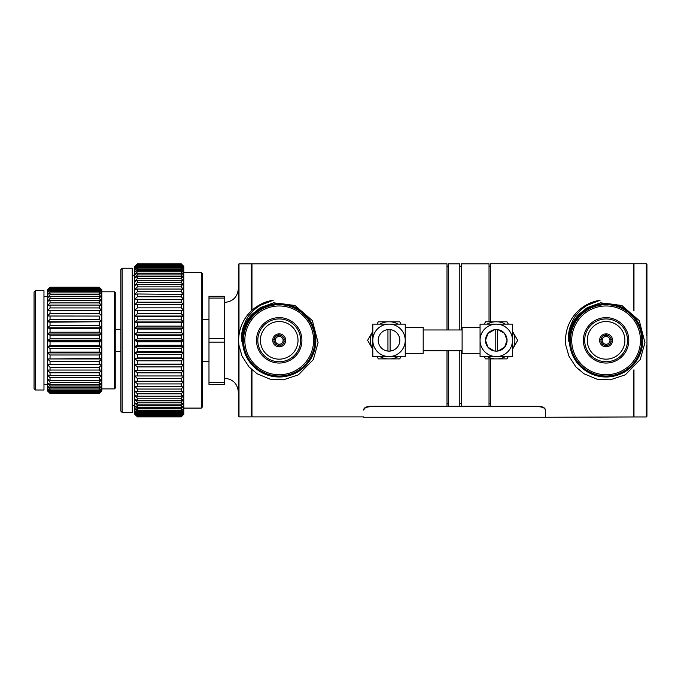 <?xml version="1.0" encoding="UTF-8"?>
<svg xmlns="http://www.w3.org/2000/svg" width="681" height="681" viewBox="0 0 681 681"><rect width="100%" height="100%" fill="white"/><g stroke="black" fill="none" stroke-linecap="round" stroke-linejoin="round"><path stroke-width="1.02" d="M495.206 329.604L497.351 329.604L497.351 351.064M497.351 351.09L495.206 351.09L495.206 329.63M387.949 351.09L390.094 351.09L390.094 329.63M390.094 329.604L387.949 329.604L387.949 351.064M494.236 350.945L487.954 347.225L485.485 340.347L488.064 333.341L494.568 329.689M498.066 329.698L504.493 333.341L507.073 340.27L504.595 347.233L498.22 350.97M378.236 339.913L378.227 340.347M485.485 340.347A10.794 10.794 0 0 1 501.676 331A10.794 10.794 0 0 1 501.676 349.693A10.794 10.794 0 0 1 485.485 340.347M480.062 353.32L462.11 353.32L462.11 327.374L480.062 327.374M512.495 340.347A16.216 16.216 0 0 0 496.279 324.13L512.495 324.13L512.495 356.563L496.279 356.563A16.216 16.216 0 0 0 512.495 340.347M480.062 340.347A16.216 16.216 0 0 1 496.279 324.13L480.062 324.13L480.062 340.347A16.216 16.216 0 0 0 496.279 356.563L480.062 356.563L480.062 340.347M462.11 350.724L423.19 350.724M399.815 340.347A10.794 10.794 0 0 0 383.624 331A10.794 10.794 0 0 0 383.624 349.693A10.794 10.794 0 0 0 399.815 340.347M405.238 340.347L405.238 324.13L372.805 324.13L372.805 356.563L389.021 356.563A16.216 16.216 0 0 1 372.805 340.347A16.216 16.216 0 0 1 389.021 324.13A16.216 16.216 0 0 1 405.238 340.347A16.216 16.216 0 0 1 389.021 356.563L405.238 356.563L405.238 340.347L405.238 353.32L423.19 353.32L423.19 327.374L405.238 327.374L405.238 332.09M405.238 332.192L405.238 333.86M389.549 358.887L388.911 358.887M372.703 331.536L372.805 331.111M388.493 321.807L389.132 321.807M401.066 356.563L399.721 358.887L390.732 358.887A18.617 18.617 0 0 0 398.164 356.563M376.976 356.563L378.321 358.887L390.732 358.887M387.31 358.887A18.617 18.617 0 0 1 379.879 356.563M372.115 348.136A18.617 18.617 0 0 1 372.115 332.558L367.612 340.347L372.805 349.336M372.805 331.358L372.115 332.558M376.976 324.13L378.321 321.807L387.31 321.807A18.617 18.617 0 0 0 379.879 324.13M401.066 324.13L399.721 321.807L387.31 321.807M390.732 321.807A18.617 18.617 0 0 1 398.164 324.13M487.136 356.563A18.617 18.617 0 0 0 494.568 358.887L497.99 358.887A18.617 18.617 0 0 0 505.421 356.563M512.495 331.358L513.185 332.558A18.617 18.617 0 0 1 513.185 348.136L512.495 349.336M505.421 324.13A18.617 18.617 0 0 0 497.99 321.807L494.568 321.807A18.617 18.617 0 0 0 487.136 324.13M508.324 324.13L506.979 321.807L497.99 321.807M494.568 321.807L485.579 321.807L484.234 324.13M484.234 356.563L485.579 358.887L494.568 358.887M497.99 358.887L506.979 358.887L508.324 356.563M513.185 348.136L517.688 340.347L513.185 332.558M496.807 321.807L496.168 321.807M495.751 358.887L496.389 358.887M512.597 331.536L512.495 331.111M568.499 341.13C568.133 336.388 568.661 331.741 570.074 327.169C572.423 320.879 574.585 316.725 576.569 314.707C580.323 310.391 581.276 309.183 587.031 305.386L600.08 300.253A40.545 40.545 0 0 0 565.868 345.437L568.89 356.078L575.905 366.923L583.975 373.758L596.956 379.164L610.219 379.828L625.303 374.831L640.217 359.585L644.95 342.594L639.246 320.581L621.838 305.471L600.463 302.807L587.277 307.616L578.961 314.316C571.921 321.875 568.439 330.813 568.499 341.13M606.09 376.993A36.646 36.646 0 0 0 642.634 337.623A36.646 36.646 0 0 0 600.659 304.101A36.646 36.646 0 0 0 569.546 343.071A36.646 36.646 0 0 0 606.09 376.993M606.09 361.756A21.409 21.409 0 0 0 624.63 329.647A21.409 21.409 0 0 0 587.55 329.647A21.409 21.409 0 0 0 606.09 361.756M606.09 363.05A22.703 22.703 0 0 1 586.426 329A22.703 22.703 0 0 1 625.754 329A22.703 22.703 0 0 1 606.09 363.05M611.24 340.994L612.542 340.994A6.487 6.487 0 0 0 612.542 339.7L609.929 339.7A3.89 3.89 0 0 0 606.737 336.508L606.737 335.197A5.193 5.193 0 0 1 611.24 339.7L609.929 339.7A3.89 3.89 0 0 1 609.929 340.994L611.24 340.994A5.193 5.193 0 0 1 606.737 345.497L606.737 344.186A3.89 3.89 0 0 0 609.929 340.994M605.443 336.508A3.89 3.89 0 0 0 602.251 339.7L600.94 339.7A5.193 5.193 0 0 1 605.443 335.197L605.443 336.508A3.89 3.89 0 0 1 606.737 336.508M602.251 340.994A3.89 3.89 0 0 0 605.443 344.186L605.443 345.497A5.193 5.193 0 0 1 600.94 340.994L602.251 340.994A3.89 3.89 0 0 1 602.251 339.7M606.09 359.159A18.813 18.813 0 0 0 622.383 330.94A18.813 18.813 0 0 0 589.797 330.94A18.813 18.813 0 0 0 606.09 359.159M600.94 340.994L599.638 340.994A6.487 6.487 0 0 1 599.638 339.7L600.94 339.7M606.737 335.197L606.737 333.894A6.487 6.487 0 0 0 605.443 333.894L605.443 335.197M606.737 344.186A3.89 3.89 0 0 1 605.443 344.186M606.737 345.497L606.737 346.799A6.487 6.487 0 0 1 605.443 346.799L605.443 345.497M599.638 340.994A6.487 6.487 0 0 0 605.443 346.799M612.542 339.7A6.487 6.487 0 0 0 606.737 333.894M606.737 346.799A6.487 6.487 0 0 0 612.542 340.994M605.443 333.894A6.487 6.487 0 0 0 599.638 339.7M606.09 374.729A34.382 34.382 0 0 0 635.867 323.16A34.382 34.382 0 0 0 576.313 323.16A34.382 34.382 0 0 0 606.09 374.729M606.09 376.023A35.676 35.676 0 0 1 575.19 322.505A35.676 35.676 0 0 1 636.99 322.505A35.676 35.676 0 0 1 606.09 376.023M224.551 342.134L224.551 382.611L208.982 382.611L208.982 342.134L224.551 342.134L224.551 338.559L208.982 338.559L208.982 298.082L224.551 298.082L224.551 338.559M208.982 382.611L208.982 384.399L224.551 384.399L224.551 382.611M224.551 298.082L224.551 296.295L208.982 296.295L208.982 298.082M633.33 370.37L633.33 416.959L545.336 417.266L545.336 410.09C545.098 408.208 542.936 407.076 538.85 406.693L370.2 406.693C366.114 407.076 363.952 408.208 363.714 410.09L363.714 409.664C363.952 407.766 366.114 406.625 370.2 406.242L368.106 406.446M490.592 358.887L490.592 406.336L538.85 406.336C542.936 406.727 545.098 407.868 545.336 409.758L545.209 409.136M543.106 407.247L541.991 406.804M366.335 406.983L365.118 407.63M364.812 407.859L363.714 410.09M489.026 403.501L490.592 403.501M461.369 350.724L461.369 406.242L489.026 406.242L489.026 358.887M459.803 403.501L461.369 403.501M448.464 350.724L448.464 406.242L459.803 406.242L459.803 350.724M447 403.501L448.464 403.501M370.2 406.693L370.2 406.242L447 406.242L447 350.724M181.214 398.206L183.81 395.295L181.214 396.214L137.383 396.214L134.795 395.295L137.383 398.206L181.214 398.206L181.214 400.394L137.383 400.394L134.795 399.236L137.383 402.19L181.214 402.19L183.81 399.236L181.214 400.394M181.214 405.748L183.81 402.769L181.214 404.156L137.383 404.156L134.795 402.769L137.383 405.748L181.214 405.748L181.214 407.468L137.383 407.468L134.795 405.867L137.383 408.847L181.214 408.847L183.81 405.867L181.214 407.468M181.214 411.46L183.81 408.506L181.214 410.302L137.383 410.302L134.795 408.506L137.383 411.46L181.214 411.46L181.214 412.66L137.383 412.66L134.795 410.66L137.383 413.58L181.214 413.58L183.81 410.66L181.214 412.66M181.214 415.18L183.81 412.328L181.214 414.499L137.383 414.499L134.795 412.328L137.383 415.18L181.214 415.18L181.214 415.827L137.383 415.827L134.795 413.486L137.383 416.261L181.214 416.261L183.81 413.486L181.214 415.827M181.214 416.806L183.81 414.133L181.214 416.619L137.383 416.619L134.795 414.133L137.383 416.806L181.214 416.806L137.383 416.874L181.214 416.874L183.81 414.278L183.81 390.962L181.214 391.643L137.383 391.643L134.795 390.962L137.383 393.814L181.214 393.814L183.81 390.962L183.81 386.272L181.214 386.706L134.795 386.272L137.383 389.038L181.214 389.038L183.81 386.272L183.81 381.258L134.795 381.258L137.383 383.931L181.214 383.931L183.81 381.258L183.81 375.963L134.795 375.963L137.383 378.517L181.214 378.517L183.81 375.963L134.795 375.963L134.795 370.421L137.383 372.83L181.214 372.83L183.81 370.421L134.795 370.421L134.795 364.658L137.383 366.914L181.214 366.914L183.81 364.658L134.795 364.658L134.795 358.734L137.383 360.819L181.214 360.819L183.81 358.734L134.795 358.734L134.795 352.673L137.383 354.58L181.214 354.58L183.81 352.673L134.795 352.673L134.795 346.535L137.383 348.238L181.214 348.238L183.81 346.535L134.795 346.535L134.795 340.347L137.383 341.836L181.214 341.836L183.81 340.347L134.795 340.347L134.795 334.158L137.383 335.427L181.214 335.427L183.81 334.158L134.795 334.158L134.795 328.021L137.383 329.059L181.214 329.059L183.81 328.021L134.795 328.021L134.795 321.96L137.383 322.76L181.214 322.76L183.81 321.96L134.795 321.96L134.795 316.035L137.383 316.588L181.214 316.588L183.81 316.035L134.795 316.035L134.795 310.272L183.81 310.272L134.795 310.272L134.795 304.73L183.81 304.73L134.795 304.73L134.795 299.436L183.81 299.436L181.214 296.763L137.383 296.763L134.795 299.436L134.795 294.422L137.383 293.988L183.81 294.422L181.214 291.655L137.383 291.655L134.795 294.422L134.795 289.731L137.383 289.059L181.214 289.059L183.81 289.731L181.214 286.88L137.383 286.88L134.795 289.731L134.795 285.399L137.383 284.479L181.214 284.479L183.81 285.399L181.214 282.487L137.383 282.487L134.795 285.399L134.795 281.457L137.383 280.3L181.214 280.3L183.81 281.457L181.214 278.503L137.383 278.503L134.795 281.457L134.795 277.925L137.383 276.546L181.214 276.546L183.81 277.925L181.214 274.945L137.383 274.945L134.795 277.925L134.795 274.826L137.383 273.226L181.214 273.226L183.81 274.826L181.214 271.847L137.383 271.847L134.795 274.826L134.795 272.187L137.383 270.391L181.214 270.391L183.81 272.187L181.214 269.233L137.383 269.233L134.795 272.187L134.795 270.034L137.383 268.033L181.214 268.033L183.81 270.034L181.214 267.114L137.383 267.114L134.795 270.034L134.795 268.365L137.383 266.194L181.214 266.194L183.81 268.365L181.214 265.513L137.383 265.513L134.795 268.365L134.795 267.207L137.383 264.866L181.214 264.866L183.81 267.207L181.214 264.432L137.383 264.432L134.795 267.207L134.795 266.56L137.383 264.075L181.214 264.075L183.81 266.56L181.214 263.887L137.383 263.887L134.795 266.416L137.383 263.819L181.214 263.887M137.383 263.887L181.214 263.819L183.81 266.416L183.81 304.73L181.214 302.177L137.383 302.177L134.795 304.73M183.81 304.73L183.81 310.272L181.214 307.863L137.383 307.863L134.795 310.272M183.81 310.272L183.81 316.035L181.214 313.779L137.383 313.779L134.795 316.035M183.81 316.035L183.81 321.96L181.214 319.874L137.383 319.874L134.795 321.96M183.81 321.96L183.81 328.021L181.214 326.114L137.383 326.114L134.795 328.021M183.81 328.021L183.81 370.421L134.795 370.421M183.81 364.658L181.214 364.105L137.383 364.105L134.795 364.658M183.81 358.734L181.214 357.934L137.383 357.934L134.795 358.734M183.81 352.673L181.214 351.634L137.383 351.634L134.795 352.673M183.81 346.535L181.214 345.267L137.383 345.267L134.795 346.535M183.81 334.158L181.214 332.456L137.383 332.456L134.795 334.158M183.81 340.347L181.214 338.857L137.383 338.857L134.795 340.347M99.247 287.442L101.844 289.91L99.247 287.254L50.045 287.254L47.449 289.91L50.045 287.442L99.247 287.442L99.247 287.901L50.045 287.901L47.449 290.71L50.045 288.455L99.247 288.455L101.844 290.71L99.247 287.901M99.247 290.302L101.844 292.285L99.247 289.382L50.045 289.382L47.449 292.285L50.045 290.302L99.247 290.302L99.247 291.664L50.045 291.664L47.449 294.626L50.045 292.924L99.247 292.924L101.844 294.626L99.247 291.664M99.247 296.303L101.844 297.682L99.247 294.711L50.045 294.711L47.449 297.682L50.045 296.303L99.247 296.303L99.247 298.482L50.045 298.482L47.449 301.411L50.045 300.372L99.247 300.372L101.844 301.411L99.247 298.482M99.247 305.079L101.844 305.752L99.247 302.909L50.045 302.909L47.449 305.752L50.045 305.079L99.247 305.079L99.247 307.931L50.045 307.931L47.449 310.647L101.844 310.647L99.247 307.931M99.247 316.061L47.449 316.001L99.247 316.061L99.247 319.415L50.045 319.415L47.449 321.747L50.045 322.181L101.844 321.747L47.449 321.747L47.449 289.817L50.045 287.254M99.247 287.254L101.844 289.817L101.844 316.001L99.247 313.464L50.045 313.464L47.449 316.001M101.844 316.001L101.844 321.747L99.247 319.415M99.247 328.582L101.844 327.782L47.449 327.782L50.045 328.582L99.247 328.582L99.247 332.217L50.045 332.217L47.449 334.013L50.045 335.163L99.247 335.163L101.844 334.013L47.449 334.013L47.449 321.747M101.844 321.747L101.844 327.782L99.247 325.697L50.045 325.697L47.449 327.782M99.247 393.439L101.844 390.783L99.247 393.252L50.045 393.252L47.449 390.783L50.045 393.439L99.247 393.473L101.844 390.877L101.844 389.983L99.247 392.239L50.045 392.239L47.449 389.983L50.045 392.792L99.247 392.792L101.844 389.983L101.844 388.408L99.247 390.392L50.045 390.392L47.449 388.408L50.045 391.311L99.247 391.311L101.844 388.408L101.844 386.067L99.247 387.77L50.045 387.77L47.449 386.067L50.045 389.03L99.247 389.03L101.844 386.067L101.844 383.011L99.247 384.39L50.045 384.39L47.449 383.011L50.045 385.982L99.247 385.982L101.844 383.011L101.844 379.283L99.247 380.321L50.045 380.321L47.449 379.283L50.045 382.211L99.247 382.211L101.844 379.283L101.844 374.942L99.247 375.614L50.045 375.614L47.449 374.942L50.045 377.785L99.247 377.785L101.844 374.942L101.844 370.047L47.449 370.047L50.045 372.762L99.247 372.762L101.844 370.047L101.844 364.693L47.449 364.693L50.045 367.238L99.247 367.238L101.844 364.693L47.449 364.693L47.449 358.947L50.045 361.279L99.247 361.279L101.844 358.947L47.449 358.947L47.449 352.911L50.045 354.997L99.247 354.997L101.844 352.911L47.449 352.911L47.449 346.68L50.045 348.476L99.247 348.476L101.844 346.68L47.449 346.68L47.449 340.347L50.045 341.836L99.247 341.836L101.844 340.347L47.449 340.347L47.449 334.013M101.844 327.782L101.844 358.947L99.247 358.512L47.449 358.947M101.844 352.911L99.247 352.111L50.045 352.111L47.449 352.911M101.844 346.68L99.247 345.531L50.045 345.531L47.449 346.68M101.844 334.013L99.247 332.217M101.844 340.347L99.247 338.857L50.045 338.857L47.449 340.347M137.383 335.427L137.383 338.857M181.214 338.857L181.214 335.427M50.045 335.163L50.045 338.857M99.247 338.857L99.247 335.163M238.997 345.505L238.997 416.874L238.35 416.227L238.35 264.466L238.997 263.819L251.323 263.819L251.323 310.919M633.977 310.919L633.977 263.734L646.303 263.734L646.95 264.381L646.95 416.312L646.303 416.959L646.303 345.505M35.344 390L34.05 388.698L34.05 291.996L35.344 290.693L35.344 390L43.967 390L43.967 290.693L35.344 290.693M122.171 412.448L120.877 411.154L120.877 269.54L122.171 268.246L122.171 412.448L132.259 412.448L132.259 268.246L122.171 268.246M115.77 293.102L115.77 387.591L114.476 388.894L114.476 291.808L115.77 293.102M202.597 273.898L202.597 406.795L201.304 408.089L201.304 272.604L202.597 273.898M43.967 296.388L47.449 296.388M50.045 393.439L47.449 390.877L47.449 364.693M101.844 358.947L101.844 364.693M101.844 291.808L114.476 291.808M115.77 329.281L120.877 329.281M132.259 275.201L134.795 275.201M137.383 416.806L134.795 414.278L134.795 375.963M183.81 370.421L183.81 375.963M183.81 272.604L201.304 272.604M202.597 319.321L208.982 319.321M238.35 288.625C237.533 297.01 232.936 301.606 224.551 302.424M251.323 369.774L251.323 416.874L238.997 416.874M251.323 264.109L251.97 264.109M447 329.97L447 263.819L251.97 263.819L251.97 310.323M251.97 370.37L251.97 416.874L363.714 416.874M490.592 321.807L490.592 263.734L633.33 263.734L633.33 310.323M633.33 264.109L633.977 264.109M633.977 369.774L633.977 416.959L646.303 416.959M50.045 328.582L50.045 332.217M50.045 341.836L50.045 345.531M50.045 348.476L50.045 352.111M50.045 354.997L50.045 358.512M50.045 361.279L50.045 364.633M50.045 367.238L50.045 370.362M50.045 372.762L50.045 375.614M50.045 377.785L50.045 380.321M50.045 382.211L50.045 384.39M50.045 385.982L50.045 387.77M50.045 389.03L50.045 390.392M50.045 391.311L50.045 392.239M50.045 392.792L50.045 393.252M50.045 322.181L50.045 325.697M50.045 316.061L50.045 319.415M50.045 310.332L50.045 313.464M50.045 305.079L50.045 307.931M50.045 300.372L50.045 302.909M50.045 296.303L50.045 298.482M50.045 292.924L50.045 294.711M50.045 290.302L50.045 291.664M50.045 288.455L50.045 289.382M50.045 287.442L50.045 287.901M99.247 345.531L99.247 341.836M99.247 352.111L99.247 348.476M99.247 358.512L99.247 354.997M99.247 364.633L99.247 361.279M99.247 370.362L99.247 367.238M99.247 375.614L99.247 372.762M99.247 380.321L99.247 377.785M99.247 384.39L99.247 382.211M99.247 387.77L99.247 385.982M99.247 390.392L99.247 389.03M99.247 392.239L99.247 391.311M99.247 393.252L99.247 392.792M99.247 325.697L99.247 322.181M99.247 313.464L99.247 310.332M99.247 302.909L99.247 300.372M99.247 294.711L99.247 292.924M99.247 289.382L99.247 288.455M137.383 329.059L137.383 332.456M137.383 341.836L137.383 345.267M137.383 348.238L137.383 351.634M137.383 354.58L137.383 357.934M137.383 360.819L137.383 364.105M137.383 366.914L137.383 370.106M137.383 372.83L137.383 375.903M137.383 378.517L137.383 381.445M137.383 383.931L137.383 386.706M137.383 389.038L137.383 391.643M137.383 322.76L137.383 326.114M137.383 316.588L137.383 319.874M137.383 310.587L137.383 313.779M137.383 304.79L137.383 307.863M137.383 299.248L137.383 302.177M137.383 293.988L137.383 296.763M137.383 289.059L137.383 291.655M137.383 284.479L137.383 286.88M137.383 280.3L137.383 282.487M137.383 276.546L137.383 278.503M137.383 273.226L137.383 274.945M137.383 270.391L137.383 271.847M137.383 268.033L137.383 269.233M137.383 266.194L137.383 267.114M137.383 264.866L137.383 265.513M137.383 415.18L137.383 415.827M137.383 413.58L137.383 414.499M137.383 411.46L137.383 412.66M137.383 408.847L137.383 410.302M137.383 405.748L137.383 407.468M137.383 402.19L137.383 404.156M137.383 398.206L137.383 400.394M137.383 393.814L137.383 396.214M181.214 332.456L181.214 329.059M181.214 345.267L181.214 341.836M181.214 351.634L181.214 348.238M181.214 357.934L181.214 354.58M181.214 364.105L181.214 360.819M181.214 370.106L181.214 366.914M181.214 375.903L181.214 372.83M181.214 381.445L181.214 378.517M181.214 386.706L181.214 383.931M181.214 391.643L181.214 389.038M181.214 326.114L181.214 322.76M181.214 319.874L181.214 316.588M181.214 313.779L181.214 310.587M181.214 307.863L181.214 304.79M181.214 302.177L181.214 299.248M181.214 296.763L181.214 293.988M181.214 291.655L181.214 289.059M181.214 286.88L181.214 284.479M181.214 282.487L181.214 280.3M181.214 278.503L181.214 276.546M181.214 274.945L181.214 273.226M181.214 271.847L181.214 270.391M181.214 269.233L181.214 268.033M181.214 267.114L181.214 266.194M181.214 265.513L181.214 264.866M181.214 414.499L181.214 413.58M181.214 410.302L181.214 408.847M181.214 404.156L181.214 402.19M181.214 396.214L181.214 393.814M459.803 329.97L459.803 263.819L448.464 263.819L448.464 329.97M489.026 321.807L489.026 263.819L461.369 263.819L461.369 329.97M208.982 338.559L208.982 342.134M241.619 341.13C241.253 336.388 241.781 331.741 243.194 327.169C245.543 320.879 247.705 316.725 249.689 314.707C253.443 310.391 254.396 309.183 260.151 305.386L273.2 300.253A40.545 40.545 0 0 0 238.988 345.437L242.01 356.078L249.025 366.923L257.095 373.758L270.076 379.164L283.339 379.828L298.423 374.831L313.337 359.585L318.07 342.594L312.366 320.581L294.958 305.471L273.583 302.807L260.397 307.616L252.081 314.316C245.041 321.875 241.559 330.813 241.619 341.13M279.21 376.993A36.646 36.646 0 0 0 315.754 337.623A36.646 36.646 0 0 0 273.779 304.101A36.646 36.646 0 0 0 242.666 343.071A36.646 36.646 0 0 0 279.21 376.993M279.21 361.756A21.409 21.409 0 0 0 297.75 329.647A21.409 21.409 0 0 0 260.67 329.647A21.409 21.409 0 0 0 279.21 361.756M279.21 363.05A22.703 22.703 0 0 1 259.546 329A22.703 22.703 0 0 1 298.874 329A22.703 22.703 0 0 1 279.21 363.05M284.36 340.994L285.662 340.994A6.487 6.487 0 0 0 285.662 339.7L283.049 339.7A3.89 3.89 0 0 0 279.857 336.508L279.857 335.197A5.193 5.193 0 0 1 284.36 339.7L283.049 339.7A3.89 3.89 0 0 1 283.049 340.994L284.36 340.994A5.193 5.193 0 0 1 279.857 345.497L279.857 344.186A3.89 3.89 0 0 0 283.049 340.994M278.563 336.508A3.89 3.89 0 0 0 275.371 339.7L274.06 339.7A5.193 5.193 0 0 1 278.563 335.197L278.563 336.508A3.89 3.89 0 0 1 279.857 336.508M275.371 340.994A3.89 3.89 0 0 0 278.563 344.186L278.563 345.497A5.193 5.193 0 0 1 274.06 340.994L275.371 340.994A3.89 3.89 0 0 1 275.371 339.7M279.21 359.159A18.813 18.813 0 0 0 295.503 330.94A18.813 18.813 0 0 0 262.917 330.94A18.813 18.813 0 0 0 279.21 359.159M274.06 340.994L272.758 340.994A6.487 6.487 0 0 1 272.758 339.7L274.06 339.7M279.857 335.197L279.857 333.894A6.487 6.487 0 0 0 278.563 333.894L278.563 335.197M279.857 344.186A3.89 3.89 0 0 1 278.563 344.186M279.857 345.497L279.857 346.799A6.487 6.487 0 0 1 278.563 346.799L278.563 345.497M272.758 340.994A6.487 6.487 0 0 0 278.563 346.799M285.662 339.7A6.487 6.487 0 0 0 279.857 333.894M279.857 346.799A6.487 6.487 0 0 0 285.662 340.994M278.563 333.894A6.487 6.487 0 0 0 272.758 339.7M279.21 374.729A34.382 34.382 0 0 0 308.987 323.16A34.382 34.382 0 0 0 249.433 323.16A34.382 34.382 0 0 0 279.21 374.729M279.21 376.023A35.676 35.676 0 0 1 248.31 322.505A35.676 35.676 0 0 1 310.11 322.505A35.676 35.676 0 0 1 279.21 376.023M238.997 263.819L238.997 335.188M646.303 335.188L646.303 263.734M462.11 329.97L423.19 329.97M363.714 417.266L545.336 417.266M43.967 384.305L47.449 384.305M101.844 388.894L114.476 388.894M115.77 351.413L120.877 351.413M132.259 405.493L134.795 405.493M183.81 408.089L201.304 408.089M202.597 361.373L208.982 361.373M224.551 378.27C232.936 379.087 237.533 383.684 238.35 392.069M251.323 416.585L251.97 416.585M633.33 416.585L633.977 416.585M50.045 393.473L99.247 393.473M50.045 287.22L99.247 287.22M447 266.16L448.464 266.16M459.803 266.16L461.369 266.16M489.026 266.16L490.592 266.16"/></g></svg>
